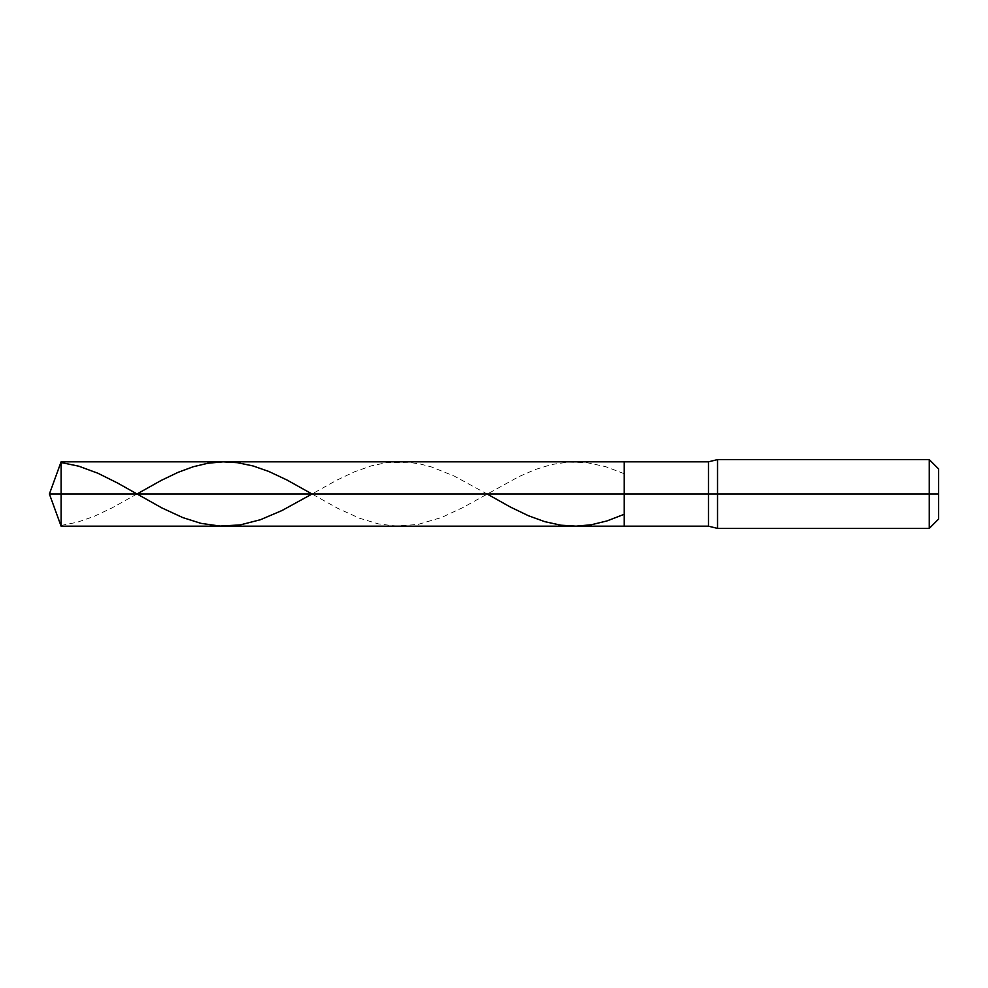 <?xml version="1.0" encoding="UTF-8"?>
<svg xmlns="http://www.w3.org/2000/svg" width="988" height="988" viewBox="0 0 988 988"><rect width="100%" height="100%" fill="white"/><g stroke="black" fill="none" stroke-linecap="round" stroke-linejoin="round"><path stroke-width="0.74" stroke-dasharray="4.94 3.71" d="M624.181 494L624.181 461.816L624.181 526.184L624.181 494L61.108 494L61.108 526.184L61.108 494L49.4 494L61.108 494L61.108 526.184L61.108 461.816L61.108 494L61.108 461.816L61.108 494L624.181 494L624.181 526.184L624.181 461.816L624.181 526.184L624.181 461.816L624.181 494L624.181 461.816L624.181 494L708.47 494L708.47 526.184L708.47 461.816L708.47 494L624.181 494M938.6 494L938.6 468.942L938.6 519.058L938.6 468.942L938.6 494L929.263 494L929.263 528.395L929.263 494L717.523 494L717.523 528.395L717.523 494L708.47 494L708.47 461.816L708.47 494L717.523 494L717.523 528.395L717.523 459.605L717.523 494L717.523 459.605L717.523 494L929.263 494L929.263 528.395L929.263 459.605L929.263 494L929.263 459.605L929.263 494L938.6 494M624.181 473.697L605.533 466.62L586.39 462.532L568.718 462.001L551.526 464.558L535.335 469.51L518.638 476.759L462.68 507.671L441.562 517.477L417.998 524.443L395.916 526.11L378.243 523.85L359.583 518.243L337.982 508.45L312.047 494L336.513 480.316L354.186 471.918L371.365 465.854L386.098 462.755L408.18 462.199L420.456 464.051L431.744 467.028L454.332 476.13L487.133 494M61.108 525.468L77.311 522.232L94.008 516.415L112.163 507.844L136.949 494"/><path stroke-width="1.48" d="M61.108 494L61.108 526.184L61.108 494L61.108 526.184L61.108 494L624.181 494L624.181 526.184L624.181 461.816L624.181 526.184L624.181 494L708.47 494L708.47 526.184L708.47 494L708.47 526.184L708.47 494L717.523 494L717.523 528.395L717.523 494L717.523 528.395L717.523 494L929.263 494L929.263 528.395L929.263 459.605L929.263 494L929.263 459.605L929.263 494L938.6 494L938.6 519.058L938.6 468.942L938.6 494L717.523 494L717.523 459.605L717.523 494L717.523 459.605L717.523 494L708.47 494L708.47 461.816L708.47 494L708.47 461.816L708.47 494L624.181 494L624.181 461.816L624.181 494L61.108 494L61.108 461.816L61.108 494L61.108 461.816L61.108 494L49.4 494L61.108 494M61.108 462.532L78.781 466.188L97.936 473.264L117.572 483.033L161.748 507.857L182.854 517.613L201.021 523.368L220.163 526.085L240.294 524.9L260.424 519.725L282.025 510.512L312.047 494L286.928 479.983L268.773 471.449L253.064 465.953L237.355 462.668L223.115 461.828L207.9 463.236L193.166 466.768L177.951 472.4L161.254 480.403L136.949 494M487.133 494L510.29 506.992L528.457 515.736L544.66 521.627L560.863 525.196L576.078 526.172L591.293 524.764L607.003 520.923L624.181 514.303M938.6 519.058L929.263 528.395L717.523 528.395L708.47 526.184L61.108 526.184L49.4 494L61.108 461.816L708.47 461.816L717.523 459.605L929.263 459.605L938.6 468.942"/></g></svg>
